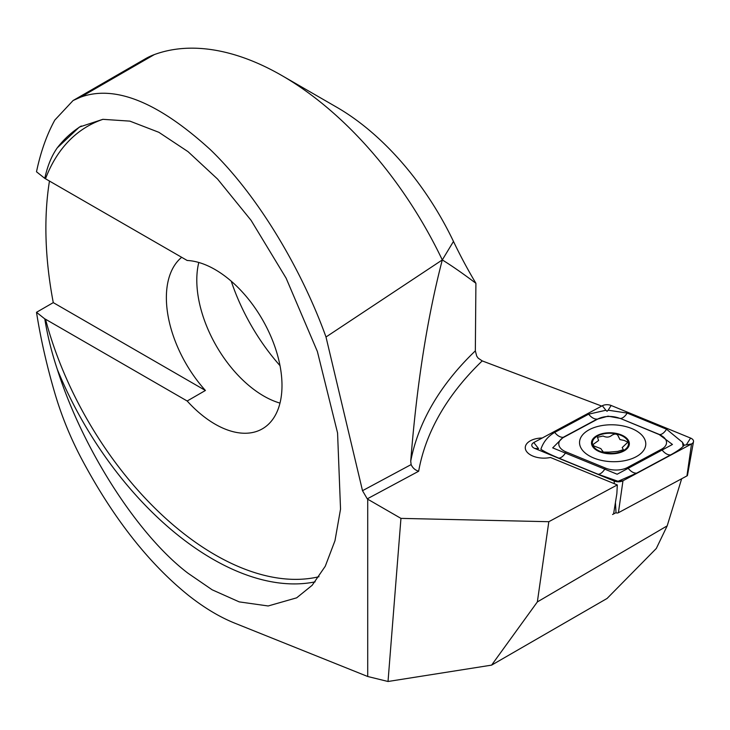 <?xml version="1.0" encoding="UTF-8"?>
<svg xmlns="http://www.w3.org/2000/svg" width="730" height="730" viewBox="0 0 730 730"><rect width="100%" height="100%" fill="white"/><g stroke="black" fill="none" stroke-linecap="round" stroke-linejoin="round"><path stroke-width="1.09" d="M612.561 514.495L615.864 512.725L613.592 513.938L616.868 493.589L617.315 484.921L550.447 457.473A18.067 10.065 1.7 0 1 525.271 447.536A18.067 10.065 1.7 0 1 542.244 438A18.067 10.065 1.7 0 0 525.271 447.536A18.067 10.065 1.7 0 0 530.564 454.936A18.067 10.065 1.7 0 0 550.447 457.473L613.483 483.342M187.172 401.007A94.663 54.65 -120 0 0 215.049 424.13A94.663 54.65 -120 0 0 262.38 428.82A94.663 54.65 -120 0 0 276.898 352.964A94.663 54.65 -120 0 0 215.049 269.543A94.663 54.65 -120 0 0 187.172 260.473L44.795 178.366C47.432 166.048 51.602 155.855 57.305 147.798L79.378 127.056L102.857 119.328L129.876 121.125L158.848 132.303L188.021 151.648L217.54 179.032L251.093 220.36L286.123 278.185L317.386 351.522L337.57 432.981L340.536 509.12L334.979 540.702L325.261 566.261L312.166 585.287L296.663 597.833L268.166 605.973L239.23 601.885L212.147 589.794L188.021 573.242C137.696 535.108 82.599 449.169 57.305 369.353C51.602 352.234 47.432 335.417 44.795 318.891L36.5 312.303L53.272 302.621L205.422 390.468L187.172 401.007L45.525 319.229A254.724 147.068 -120 0 0 215.049 554.818A254.724 147.068 -120 0 0 319.001 576.709M181.679 257.307A94.663 54.65 -120 0 0 205.422 390.468M198.797 262.481A94.663 54.65 -120 0 0 263.731 396.025A94.663 54.65 -120 0 0 279.982 403.097M681.674 478.743L667.183 525.865L656.307 548.476L607.086 598.454L491.6 665.13L388.022 681.491L367.719 676.5L234.741 623.146C219.475 616.996 203.898 607.625 188.021 595.023C147.798 562.465 111.991 516.457 80.601 456.998C69.888 436.394 61.293 415.105 54.823 393.132C46.766 365.657 40.661 338.711 36.5 312.303M617.315 484.921L548.823 521.704L400.952 518.382L388.022 681.491M491.6 665.13L537.353 601.921L548.823 521.704M537.353 601.921L667.183 525.865M49.476 180.976A359.717 207.685 -120 0 0 53.272 302.621M44.795 178.366L36.5 171.778C40.661 151.977 46.766 134.74 54.823 120.067L73.082 100.53L80.601 97.163C114.975 84.634 158.237 102.136 210.386 149.677C259.606 197.127 302.704 272.171 326 336.995L442.298 259.926C451.77 265.766 462.966 273.549 475.905 283.295A296.426 171.148 -120 0 1 453.476 241.438A207.393 119.738 60 0 0 336.758 107.237L281.99 75.619A284.846 164.46 60 0 1 442.261 259.862M453.476 241.438L442.298 259.926C427.26 317.705 416.739 384.783 410.725 461.168A516.338 287.52 -178.3 0 1 475.339 350.865L475.905 283.295M475.339 350.865L476.708 356.094L478.15 358.147L482.22 360.903A507.733 282.729 1.7 0 0 418.655 471.242L367.263 498.845L362.509 490.688L326 336.995M73.082 100.53L145.416 58.765A172.116 99.371 60 0 1 154.349 54.586A284.846 164.46 60 0 1 281.99 75.619M367.719 676.5L367.719 499.201L400.952 518.382M367.263 498.845L367.719 499.201M601.702 406.072L482.22 360.903M44.795 318.891L45.525 319.229M410.725 461.168L411.127 464.581C412.614 467.912 415.124 470.138 418.655 471.242M280.001 365.648A146.292 84.461 60 0 1 231.237 281.187M683.088 446.395L682.523 442.261M636.086 456.77A33.133 18.451 1.7 0 0 645.776 444.232A33.133 18.451 1.7 0 0 625.583 426.521A33.133 18.451 1.7 0 0 589.229 429.724A33.133 18.451 1.7 0 0 579.538 442.261A33.133 18.451 1.7 0 0 599.731 459.973A33.133 18.451 1.7 0 0 636.086 456.77M619.816 418.399A17.21 9.581 1.7 0 0 597.788 419.029L563.825 437.261A17.21 9.581 1.7 0 0 566.124 451.943L605.489 468.094A17.21 9.581 1.7 0 0 627.526 467.474L661.489 449.233A17.21 9.581 1.7 0 0 659.181 434.551L620.299 418.427L608.035 416.155L597.788 419.029M611.147 405.478A6.88 3.833 1.7 0 0 602.332 405.734L533.794 442.544A6.88 3.833 1.7 0 0 531.796 445.464A6.88 3.833 1.7 0 0 534.716 448.412L614.158 481.015A6.88 3.833 1.7 0 0 622.973 480.769L691.52 443.959A6.88 3.833 1.7 0 0 693.5 441.668A6.88 3.833 1.7 0 0 690.598 438.082L611.147 405.478L608.154 410.196L627.207 413.07L666.572 429.231L682.276 442.161M615.864 512.725L616.029 512.788A1.852 1.031 1.7 0 0 618.41 512.725L686.948 475.914A1.852 1.031 1.7 0 0 687.487 475.294L693.5 441.668M682.577 442.599L684.211 445.227L691.52 443.959L686.948 475.914M684.211 445.227C681.884 447.992 677.349 451.213 670.605 454.918L636.642 473.159L618.064 481.298L598.08 474.254L558.715 458.093C550.831 454.808 544.881 451.879 540.866 449.306C543.321 441.96 547.929 436.33 554.681 432.406L588.645 414.166L605.873 410.26L607.068 411.282L608.154 410.196M588.645 414.166A12.045 7.191 61.8 0 0 597.167 419.084L563.204 437.325L552.692 447.873L617.16 474.226L672.449 444.47L659.181 434.551M602.405 450.647L603.263 452.071L609.012 452.144L617.762 451.386L623.356 449.716L622.188 447.572L627.864 442.188L624.241 440.464L619.962 439.579L618.447 436.558C617.324 433.748 615.116 433.337 611.813 435.317C609.349 437.407 606.429 437.635 603.071 436.02L597.487 437.288L598.627 440.482L592.988 444.552L593.873 445.957L600.845 448.603L602.369 450.967M618.429 436.878L618.465 436.376M622.964 451.469A18.934 10.539 1.7 0 0 624.606 436.622A18.934 10.539 1.7 0 0 597.897 435.153A18.934 10.539 1.7 0 0 596.246 450.009A18.934 10.539 1.7 0 0 622.964 451.469M623.967 436.923A18.067 10.065 1.7 0 0 598.463 435.527A18.067 10.065 1.7 0 0 596.894 449.698A18.067 10.065 1.7 0 0 622.389 451.103A18.067 10.065 1.7 0 0 623.967 436.923M81.295 125.998A258.165 149.057 -120 0 0 57.305 147.798M103.003 119.309A254.724 147.068 -120 0 0 45.525 178.695M57.305 369.353A258.165 149.057 -120 0 0 212.622 559.043A258.165 149.057 -120 0 0 315.141 581.846M154.349 54.586L80.601 97.163M362.509 490.688L411.127 464.581M618.41 512.725L622.973 480.769L619.295 481.125M616.029 512.788L615.427 502.523M614.322 483.689L614.158 481.015L617.014 481.198M533.794 442.544L538.558 448.649L534.716 448.412M686.556 444.442L690.598 438.082M605.873 410.26L602.332 405.734M666.572 429.231C664.218 432.78 661.918 434.569 659.664 434.587L620.299 418.427A12.045 5.603 -67.7 0 0 627.207 413.07M670.605 454.918A12.045 7.191 61.8 0 1 662.083 449.999L661.489 449.233M636.642 473.159C633.75 473.286 630.912 471.644 628.119 468.24L627.526 467.474M598.08 474.254C600.334 474.235 602.633 472.447 604.987 468.897L605.489 468.094M558.715 458.093A12.045 5.603 -67.7 0 0 565.622 452.737L566.124 451.943M554.681 432.406C557.464 435.819 560.311 437.452 563.204 437.325L563.825 437.261"/></g></svg>

